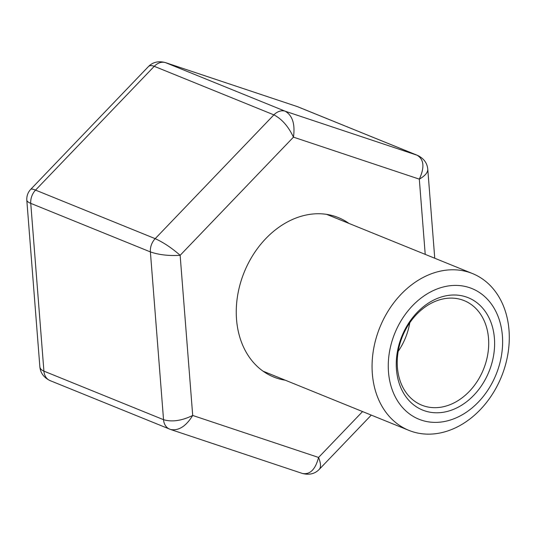 <?xml version="1.0" encoding="UTF-8"?>
<svg xmlns="http://www.w3.org/2000/svg" width="536" height="536" viewBox="0 0 536 536"><rect width="100%" height="100%" fill="white"/><g stroke="black" fill="none" stroke-linecap="round" stroke-linejoin="round"><path stroke-width="0.8" d="M497.348 371.214A70.504 54.672 -67.9 0 1 398.717 402.63A70.504 54.672 -67.9 0 1 440.264 287.852A70.504 54.672 -67.9 0 1 497.348 371.214M502.962 372.741A84.608 65.606 -67.9 0 1 408.854 430.361A84.608 65.606 -67.9 0 1 379.89 327.288A84.608 65.606 -67.9 0 1 472.504 273.568A84.608 65.606 -67.9 0 1 502.962 372.741M490.078 368.788A60.635 47.021 -67.9 0 1 405.256 395.803A60.635 47.021 -67.9 0 1 440.987 297.098A60.635 47.021 -67.9 0 1 490.078 368.788M484.49 366.745A56.407 43.738 -67.9 0 1 421.752 405.156A56.407 43.738 -67.9 0 1 402.442 336.44A56.407 43.738 -67.9 0 1 464.183 300.629A56.407 43.738 -67.9 0 1 484.49 366.745M409.785 322.786A56.407 43.738 -67.9 0 1 406.523 335.101A56.407 43.738 -67.9 0 1 398.188 351.355M285.333 380.218A86.021 66.698 -67.9 0 1 276.744 378.141A86.021 66.698 -67.9 0 1 273.655 377.002A86.021 66.698 -67.9 0 1 244.208 272.214A86.021 66.698 -67.9 0 1 338.363 217.596A86.021 66.698 -67.9 0 1 348.976 223.425M263.424 371.441A86.021 66.698 112.1 0 0 263.88 371.515M327.523 214.722A86.021 66.698 112.1 0 0 327.148 214.454M169.611 429.122A14.104 10.934 112.1 0 1 163.54 419.695L150.388 251.913L30.753 203.358L43.912 371.133L163.54 419.695C172.063 422.18 181.778 420.767 192.705 415.46L180.143 255.31C168.86 255.994 158.944 254.861 150.388 251.913A14.104 10.934 112.1 0 1 155.185 238.661L273.889 114.871A14.104 10.934 112.1 0 1 285.273 111.247L165.644 62.685A14.104 10.934 112.1 0 0 154.254 66.317L35.55 190.106L155.185 238.661C163.447 242.413 171.768 247.96 180.143 255.31L293.453 137.149C295.249 124.191 292.522 115.555 285.273 111.247L417.129 155.232C424.016 159.42 424.747 167.386 419.313 179.138L293.453 137.149C288.348 126.389 281.822 118.965 273.889 114.871L154.254 66.317C151.601 65.265 149.638 65.379 148.358 66.645L148.345 66.665C152.68 62.169 158.281 60.782 165.162 62.511L297.011 106.496L164.988 62.451M148.358 66.645L30.686 189.369C27.872 192.404 26.586 196.015 26.813 200.216C26.921 201.281 28.241 202.32 30.753 203.358A14.104 10.934 112.1 0 1 35.55 190.106C32.91 189.041 31.289 188.799 30.686 189.369L30.619 189.449M427.741 168.981L427.782 169.343C427.808 172.632 424.988 175.895 419.313 179.138L425.216 254.372M39.852 366.678L39.852 366.651C40.367 372.855 43.744 377.498 49.995 380.573A14.104 10.934 112.1 0 1 43.912 371.133C41.393 370.081 40.039 368.601 39.852 366.678L26.8 200.075M319.088 469.523L319.288 469.328C321.104 467.137 320.863 463.178 318.565 457.449L362.564 411.568M371.281 415.112L319.275 469.348C314.954 473.824 309.352 475.211 302.471 473.482L302.492 473.489C310.063 474.796 315.416 469.449 318.565 457.449L192.705 415.46C186.032 426.281 178.676 430.964 170.642 429.503L49.995 380.573M298.003 106.858L417.638 155.42A14.104 10.934 112.1 0 0 417.129 155.232L297.5 106.677A14.104 10.934 112.1 0 1 298.003 106.858L297.011 106.496M472.504 273.568L326.685 214.38M408.854 430.361L263.042 371.173M417.638 155.42C423.889 158.495 427.266 163.138 427.775 169.343M434.75 258.245L427.782 169.316M170.642 429.503L302.492 473.489"/></g></svg>
